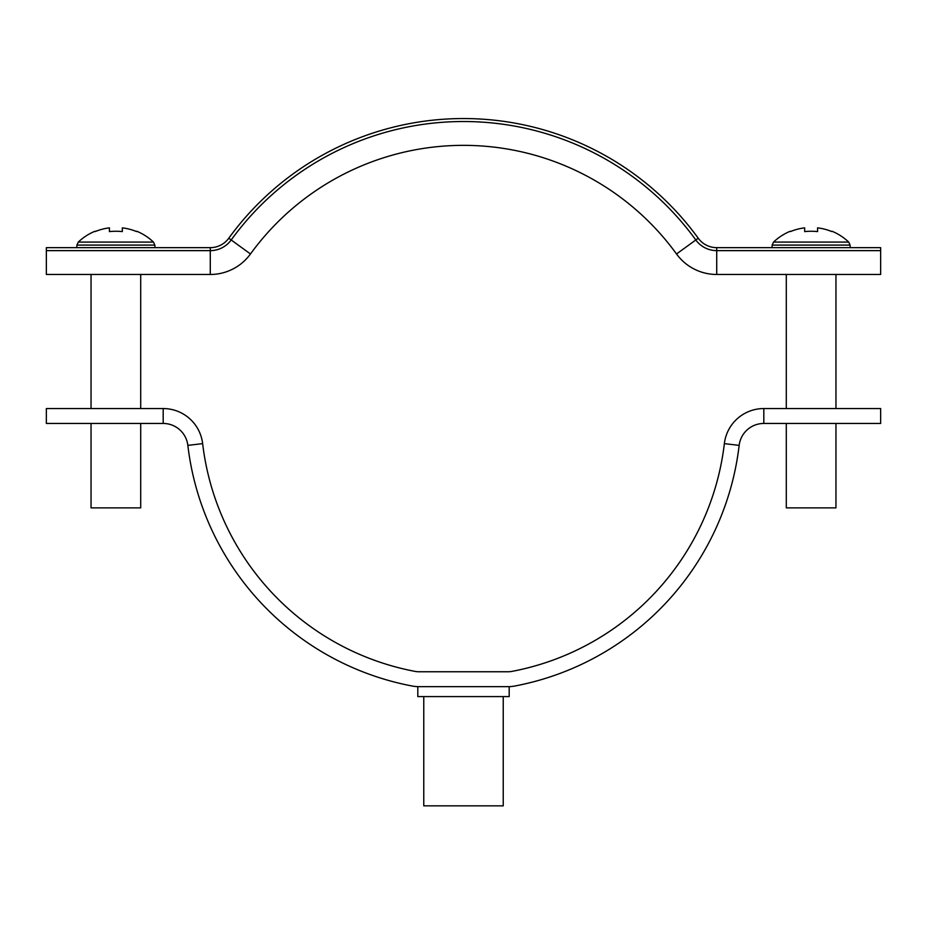 <?xml version="1.0" encoding="UTF-8"?>
<svg xmlns="http://www.w3.org/2000/svg" width="927" height="927" viewBox="0 0 927 927"><rect width="100%" height="100%" fill="white"/><g stroke="black" fill="none" stroke-linecap="round" stroke-linejoin="round"><path stroke-width="1.39" d="M418.807 686.652L417.81 686.652L417.81 696.583L509.19 696.583L509.19 686.652L418.807 686.652A34.762 34.762 0 0 1 412.341 686.05A278.1 278.1 0 0 1 187.845 445.377A24.832 24.832 0 0 0 163.187 423.454L46.35 423.454L46.35 408.552L163.187 408.552A39.734 39.734 0 0 1 202.642 443.627A263.198 263.198 0 0 0 415.111 671.403A19.861 19.861 0 0 0 418.807 671.751L508.193 671.751A19.861 19.861 0 0 0 511.889 671.403A263.198 263.198 0 0 0 724.358 443.627A39.734 39.734 0 0 1 763.813 408.552L880.65 408.552L880.65 423.454L763.813 423.454A24.832 24.832 0 0 0 739.155 445.377L724.358 443.627M508.193 686.652A34.762 34.762 0 0 0 514.659 686.05A278.1 278.1 0 0 0 739.155 445.377M503.234 696.583L503.234 805.841L423.766 805.841L423.766 696.583M228.772 238.227L231.182 239.977A287.034 287.034 0 0 1 695.818 239.977A25.829 25.829 0 0 0 716.722 250.626L880.65 250.626L880.65 247.648L716.722 247.648A22.839 22.839 0 0 1 698.228 238.227A290.024 290.024 0 0 0 228.772 238.227A22.839 22.839 0 0 1 210.278 247.648L46.35 247.648L46.35 274.473L91.043 274.473L91.043 408.552M210.278 247.648L210.278 274.473A49.664 49.664 0 0 0 250.475 253.975L231.182 239.977A25.829 25.829 0 0 1 210.278 250.626L46.35 250.626M698.228 238.227L676.525 253.975A263.198 263.198 0 0 0 250.475 253.975A49.664 49.664 0 0 1 210.278 274.473L140.707 274.473L140.707 408.552M210.278 274.473L46.35 274.473M716.722 247.648L716.722 274.473A49.664 49.664 0 0 1 676.525 253.975A49.664 49.664 0 0 0 716.722 274.473L786.293 274.473L786.293 408.552M835.957 408.552L835.957 274.473L880.65 274.473L716.722 274.473M880.65 250.626L880.65 274.473M848.703 242.074L850.094 245.087L772.156 245.087L773.547 242.074L848.703 242.074A54.623 54.623 0 0 0 832.04 231.252L832.04 231.252M786.293 423.454L786.293 507.869L835.957 507.869L835.957 423.454M773.547 242.074A54.623 54.623 0 0 1 790.21 231.252L790.383 231.599A54.241 54.241 0 0 1 804.671 227.857L804.671 231.599A54.496 48.772 180 0 1 817.579 231.599L817.579 227.857A54.241 54.241 0 0 1 831.867 231.599M817.579 231.599A54.496 48.772 180 0 0 804.671 231.599M153.453 242.074L154.844 245.087L76.906 245.087L78.297 242.074L153.453 242.074A54.623 54.623 0 0 0 136.79 231.252L136.79 231.252M91.043 423.454L91.043 507.869L140.707 507.869L140.707 423.454M78.297 242.074A54.623 54.623 0 0 1 94.96 231.252L95.133 231.599A54.241 54.241 0 0 1 109.421 227.857L109.421 231.599A54.496 48.772 180 0 1 122.329 231.599L122.329 227.857A54.241 54.241 0 0 1 136.617 231.599M122.329 231.599A54.496 48.772 180 0 0 109.421 231.599M763.813 408.552L763.813 423.454M187.845 445.377L202.642 443.627M163.187 423.454L163.187 408.552M850.094 245.087L850.233 247.648M772.156 245.087L772.017 247.648M154.844 245.087L154.983 247.648M76.906 245.087L76.767 247.648"/></g></svg>
